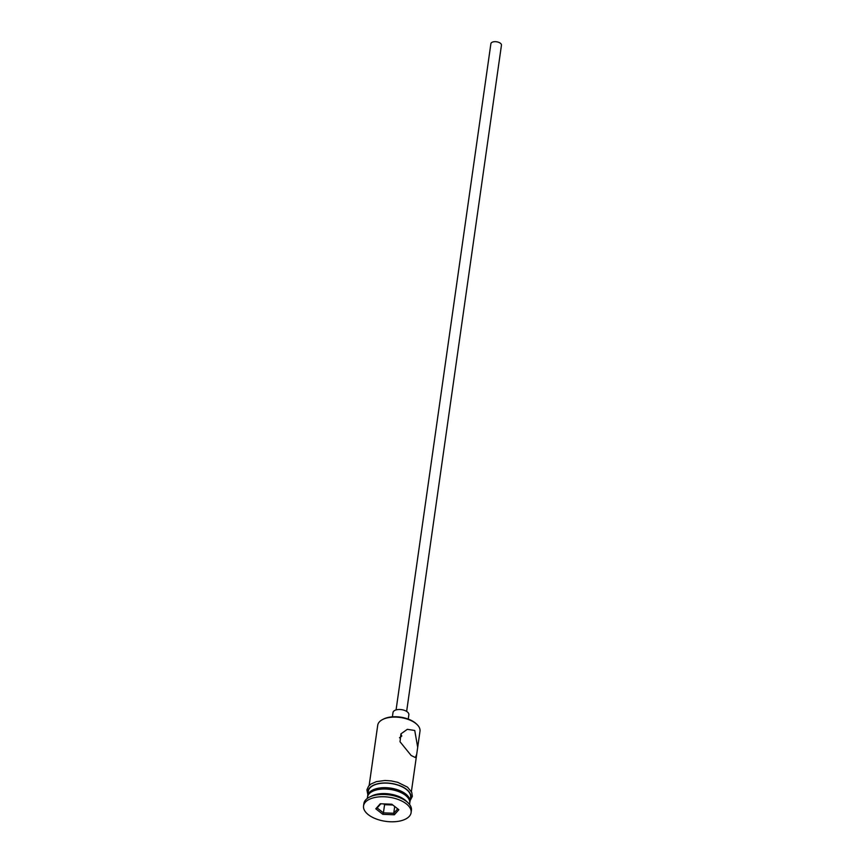 <?xml version="1.0" encoding="UTF-8"?>
<svg xmlns="http://www.w3.org/2000/svg" width="865" height="865" viewBox="0 0 865 865"><rect width="100%" height="100%" fill="white"/><g stroke="black" fill="none" stroke-linecap="round" stroke-linejoin="round"><path stroke-width="1.3" d="M382.676 719.485L383.617 719.01A20.284 10.293 8.1 0 1 415.027 722.74A20.284 10.293 8.1 0 1 416.065 723.627L416.833 724.34A21.344 10.834 -171.9 0 0 415.741 723.41A21.344 10.834 -171.9 0 0 382.676 719.485A21.344 10.834 -171.9 0 0 377.724 725.227L369.139 785.55M399.489 737.769L401.782 736.061L401.014 734.385M396.073 709.916L490.888 43.704A5.341 2.714 8.1 0 1 494.661 41.682A5.341 2.714 8.1 0 1 500.392 43.25A5.341 2.714 8.1 0 1 501.451 45.207L406.637 711.419M392.396 716.826L393.002 712.533A8.001 4.066 8.1 0 1 398.668 709.505A8.001 4.066 8.1 0 1 407.264 711.852A8.001 4.066 8.1 0 1 408.853 714.793L408.237 719.085M411.167 755.502L415.384 757.556L416.703 754.323L417.698 747.306L414.735 730.471L407.329 729.336L400.928 733.866L400.019 741.759L411.167 755.502M409.567 804.472L409.75 803.163A21.344 10.834 -171.9 0 0 406.593 796.276L405.436 795.195A19.744 10.023 -171.9 0 0 404.431 794.34A19.744 10.023 -171.9 0 0 373.842 790.697L372.437 791.41A21.344 10.834 -171.9 0 0 367.484 797.152L367.301 798.449M406.593 796.276A21.344 10.834 -171.9 0 0 405.501 795.335A21.344 10.834 -171.9 0 0 372.437 791.41M411.102 812.646L411.426 810.375A24.015 12.186 -171.9 0 0 407.869 802.612L405.945 800.828A21.344 10.834 -171.9 0 0 404.852 799.898A21.344 10.834 -171.9 0 0 371.788 795.962L369.442 797.141A24.015 12.186 -171.9 0 0 363.873 803.607L363.549 805.877A24.015 12.186 -171.9 0 0 368.328 814.689A24.015 12.186 -171.9 0 0 394.105 821.75A24.015 12.186 -171.9 0 0 411.102 812.646A24.015 12.186 -171.9 0 0 406.312 803.845A24.015 12.186 -171.9 0 0 380.546 796.784A24.015 12.186 -171.9 0 0 363.549 805.877M407.869 802.612A24.015 12.186 -171.9 0 0 406.637 801.563A24.015 12.186 -171.9 0 0 369.442 797.141M409.805 802.482A21.344 10.834 -171.9 0 0 409.945 801.801L410.594 797.249A21.344 10.834 -171.9 0 0 406.345 789.421A21.344 10.834 -171.9 0 0 383.433 783.139A21.344 10.834 -171.9 0 0 368.328 791.237L367.679 795.789A21.344 10.834 -171.9 0 0 367.625 796.47M409.945 801.801A21.344 10.834 -171.9 0 0 405.696 793.973A21.344 10.834 -171.9 0 0 382.784 787.701A21.344 10.834 -171.9 0 0 367.679 795.789M394.343 814.776L382.817 814.311L375.788 808.797L380.297 803.758L391.834 804.223L398.851 809.726L394.343 814.776L393.737 813.284L397.716 808.829M417.698 747.306L419.99 731.239A21.344 10.834 -171.9 0 0 416.833 724.34M394.7 806.472L393.737 813.284L383.411 812.862L384.579 804.677L392.829 805.001M380.849 803.78L377.129 807.942L383.411 812.862L382.817 814.311M383.584 803.888L384.579 804.677M377.129 807.942L375.788 808.797M410.356 798.946A21.614 10.975 -171.9 0 0 406.561 789.367A21.614 10.975 -171.9 0 0 381.768 783.117A21.614 10.975 -171.9 0 0 368.079 792.935M367.841 794.643L366.911 789.842L368.566 786.188L370.923 784.058L376.383 781.625L384.957 780.49L391.175 780.9L397.673 782.306L407.545 787.172L411.751 792.286L412.335 796.384L410.107 800.666M416.703 754.323L411.405 791.562"/></g></svg>
